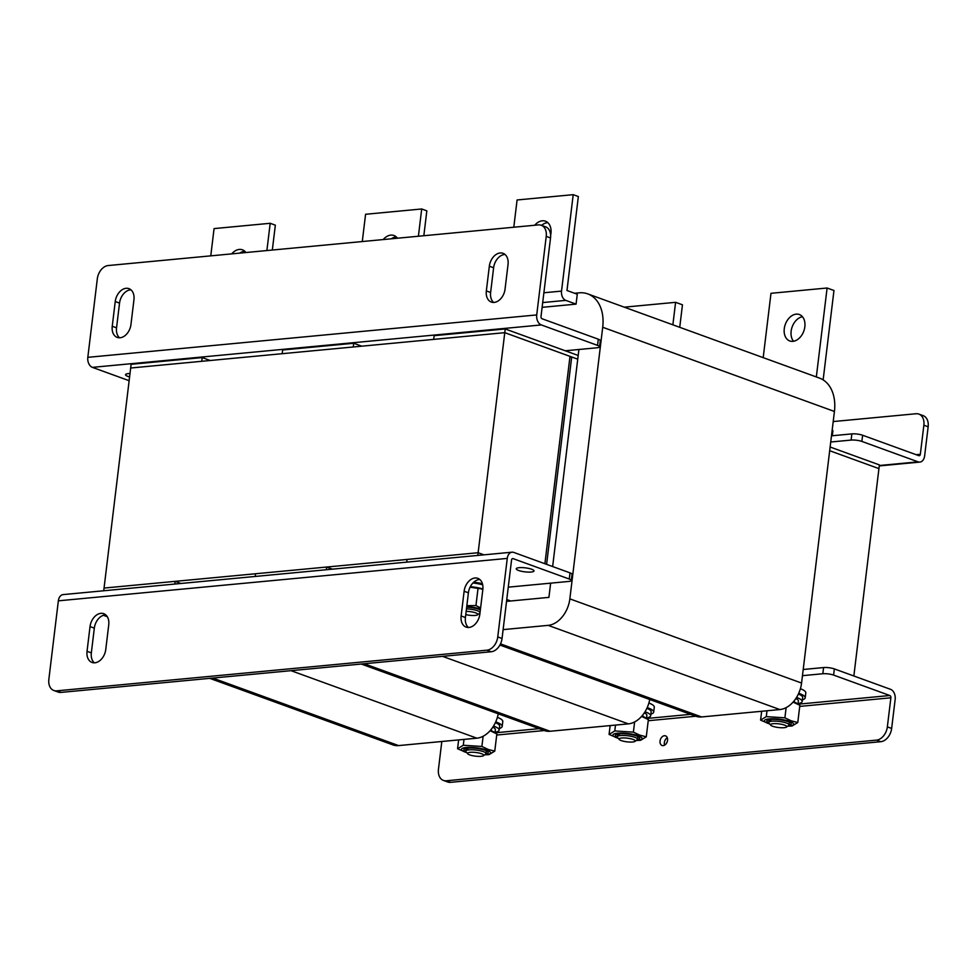 <?xml version="1.0" encoding="UTF-8"?>
<svg xmlns="http://www.w3.org/2000/svg" width="977" height="977" viewBox="0 0 977 977"><rect width="100%" height="100%" fill="white"/><g stroke="black" fill="none" stroke-linecap="round" stroke-linejoin="round"><path stroke-width="1.47" d="M406.737 562.141L407.055 559.442L478.132 552.726L483.957 554.838L478.132 552.726L104.05 588.069L130.674 368.011L201.75 361.295L202.202 357.582L210.214 360.489M544.897 563.729L569.994 356.361L504.767 332.668L130.674 368.011L131.126 364.299L202.202 357.582M477.814 555.424L504.767 332.668L577.737 359.182L571.704 356.984L569.896 357.155M510.727 600.989L506.758 599.548M255.229 576.454L255.547 573.755L326.623 567.039L332.461 569.164M326.623 567.039L326.306 569.738M103.721 590.767L104.05 588.069L175.127 581.352L180.953 583.477M175.127 581.352L174.798 584.051M505.219 328.956L504.767 332.668L433.69 339.373L434.142 335.673L505.219 328.956L578.189 355.469M830.132 447.014L879.385 464.905L853.849 675.986M829.681 450.715L878.934 468.618L829.681 450.715M353.711 343.269L353.259 346.982L282.182 353.698L282.634 349.986L353.711 343.269L361.722 346.176M468.41 627.478A12.786 8.94 110 0 1 465.418 617.525L468.41 592.795A12.786 8.94 110 0 1 479.841 579.52M468.984 627.442A12.786 8.94 110 0 1 466.114 627.1A12.786 8.94 110 0 1 461.132 615.962L464.124 591.244A12.786 8.94 110 0 1 477.838 578.347A12.786 8.94 110 0 1 482.833 589.473L479.841 614.203A12.786 8.94 110 0 1 468.984 627.442M94.317 662.821A12.786 8.94 110 0 1 91.337 652.868L94.329 628.15A12.786 8.94 110 0 1 105.76 614.863M94.903 662.797A12.786 8.94 110 0 1 92.033 662.443A12.786 8.94 110 0 1 87.038 651.317L90.031 626.587A12.786 8.94 110 0 1 103.757 613.69A12.786 8.94 110 0 1 108.74 624.816L105.748 649.546A12.786 8.94 110 0 1 94.903 662.797M531.671 569.237A8.952 2.015 -173.1 0 0 522.023 567.6A8.952 2.015 -173.1 0 0 516.247 568.773A8.952 2.015 -173.1 0 0 518.579 570.47A8.952 2.015 -173.1 0 0 528.239 572.107A8.952 2.015 -173.1 0 0 534.016 570.922A8.952 2.015 -173.1 0 0 531.671 569.237M103.391 615.29L107.299 616.707M570.018 572.864L513.78 552.42A8.268 5.606 84.6 0 0 512.033 552.188A8.268 5.606 84.6 0 0 507.258 558.404L497.757 636.943L502.044 638.506L511.557 559.968A1.881 1.282 84.6 0 1 513.035 558.612L569.273 579.043L570.018 572.864A7.669 1.722 6.9 0 1 572.021 574.305L571.276 580.497A7.669 1.722 -173.1 0 0 569.273 579.043M508.26 587.165L568.809 581.437A7.669 1.722 -173.1 0 0 571.276 580.497M56.703 690.849L61.001 692.4L491.199 651.757L486.912 650.193L56.703 690.849A12.786 8.94 -70 0 1 53.833 690.495A12.786 8.94 -70 0 1 48.85 679.369L58.351 600.831A8.268 5.606 -95.4 0 1 63.126 594.602L512.033 552.188M486.912 650.193A12.786 8.94 -70 0 0 497.757 636.943M61.001 692.4A12.786 8.94 110 0 1 58.132 692.058L53.833 690.495M502.044 638.506A12.786 8.94 110 0 1 491.199 651.757M119.524 337.786A12.786 8.94 110 0 1 116.544 327.832L119.536 303.102A12.786 8.94 110 0 1 130.381 289.864A12.786 8.94 110 0 1 130.967 289.827M126.094 288.3A12.786 8.94 110 0 1 128.964 288.655A12.786 8.94 110 0 1 133.947 299.78L130.955 324.511A12.786 8.94 110 0 1 117.24 337.407A12.786 8.94 110 0 1 112.245 326.269L115.237 301.551A12.786 8.94 110 0 1 126.094 288.3M493.617 302.443A12.786 8.94 110 0 1 490.625 292.489L493.617 267.759A12.786 8.94 110 0 1 504.474 254.508A12.786 8.94 110 0 1 505.048 254.484M500.175 252.958A12.786 8.94 110 0 1 503.045 253.312A12.786 8.94 110 0 1 508.04 264.437L505.048 289.155A12.786 8.94 110 0 1 491.321 302.052A12.786 8.94 110 0 1 486.338 290.926L489.33 266.208A12.786 8.94 110 0 1 500.175 252.958M129.599 376.927A8.952 2.015 6.9 0 1 127.877 376.389A8.952 2.015 6.9 0 1 125.544 374.704A8.952 2.015 6.9 0 1 130.014 373.507M598.29 339.19L542.064 318.758A1.881 1.282 84.6 0 1 541.014 316.475L550.527 237.936L546.228 236.385L536.727 314.924A8.268 5.606 84.6 0 0 541.307 324.938L597.545 345.382L598.29 339.19A7.669 1.722 6.9 0 1 600.293 340.643L599.548 346.823A7.669 1.722 -173.1 0 0 597.545 345.382M599.548 346.823A7.669 1.722 -173.1 0 1 597.081 347.775L565.292 350.78M129.135 380.7L92.412 367.364A8.268 5.606 -95.4 0 1 87.82 357.338L97.321 278.799A12.786 8.94 -70 0 1 108.166 265.549L538.376 224.905A12.786 8.94 -70 0 1 541.246 225.247L545.532 226.811A12.786 8.94 110 0 1 550.527 237.936M546.228 236.385A12.786 8.94 -70 0 0 541.246 225.247M546.607 564.352L571.704 356.984M550.625 235.286A14.057 9.843 -70 0 0 545.459 221.193A14.057 9.843 -70 0 0 542.296 220.802A14.057 9.843 -70 0 0 534.737 225.247M547.841 222.646A14.057 9.843 -70 0 0 547.45 222.671A14.057 9.843 -70 0 0 541.6 225.382M793.532 341.254A14.057 9.843 110 0 1 792.176 326.88A14.057 9.843 110 0 1 802.447 316.719M792.909 341.339A14.057 9.843 110 0 1 789.758 340.961A14.057 9.843 110 0 1 784.665 326.538A14.057 9.843 110 0 1 796.206 314.142A14.057 9.843 110 0 1 799.357 314.533A14.057 9.843 110 0 1 804.45 328.956A14.057 9.843 110 0 1 792.909 341.339M543.884 292.758L561.531 291.097L573.206 194.667L578.347 196.536L566.978 290.499L577.273 294.236L576.076 304.128L542.125 307.34M574.61 293.271L579.153 292.831A38.347 26.831 110 0 1 587.751 293.894A38.347 26.831 110 0 1 602.711 327.271L569.847 598.864A25.561 17.891 110 0 1 548.158 625.365L503.118 629.615M578.909 349.497L552.64 566.55M550.637 583.159L548.915 597.374L506.538 601.38M587.751 293.894L819.471 378.087A38.347 26.831 110 0 1 834.431 411.464L801.567 683.057A25.561 17.891 110 0 1 779.866 709.558L701.608 716.947A25.561 17.891 110 0 1 695.868 716.251L499.919 645.052M763.196 357.643L770.987 293.308L827.104 288.007L833.967 290.499L823.147 379.894M827.104 288.007L816.332 376.951M561.531 291.097A7.669 5.203 84.6 0 0 565.781 300.379L576.076 304.128M573.206 194.667L517.089 199.967L513.792 227.226M397.444 238.217A14.057 9.843 -70 0 0 393.951 235.506A14.057 9.843 -70 0 0 390.8 235.115A14.057 9.843 -70 0 0 383.228 239.56M396.332 236.959A14.057 9.843 -70 0 0 395.941 236.996A14.057 9.843 -70 0 0 391.252 238.803M649.729 699.483A25.561 17.891 110 0 1 628.358 723.872L550.1 731.26A25.561 17.891 110 0 1 544.36 730.564L361.258 664.03M624.291 307.169L675.596 302.32L682.459 304.812L679.736 327.307M675.596 302.32L672.872 324.816M418.4 236.239L421.698 208.98L426.839 210.849L423.835 235.726M421.698 208.98L365.581 214.281L362.284 241.539M245.948 252.53A14.057 9.843 -70 0 0 242.443 249.819A14.057 9.843 -70 0 0 239.292 249.44A14.057 9.843 -70 0 0 231.72 253.873M244.824 251.284A14.057 9.843 -70 0 0 244.433 251.309A14.057 9.843 -70 0 0 239.744 253.116M498.233 713.796A25.561 17.891 110 0 1 476.849 738.185L398.592 745.585A25.561 17.891 110 0 1 392.852 744.877L209.75 678.343M266.892 250.552L270.189 223.293L275.343 225.162L272.327 250.039M270.189 223.293L214.073 228.594L210.776 255.852M830.731 442.007L851.114 440.077L851.859 433.898A7.669 1.722 6.9 0 1 862.618 435.241L918.856 455.673A1.881 1.282 84.6 0 0 920.334 454.305L916.182 454.696M862.618 435.241L861.873 441.421L918.111 461.852A8.268 5.606 84.6 0 0 919.858 462.084A8.268 5.606 84.6 0 0 924.633 455.868L928.15 426.778L923.863 425.227L920.334 454.305M861.873 441.421A7.669 1.722 -173.1 0 0 851.114 440.077M831.476 435.827L851.859 433.898M923.863 425.227A12.786 8.94 -70 0 0 918.868 414.089L923.167 415.652A12.786 8.94 110 0 1 928.15 426.778M833.21 421.563L915.999 413.747A12.786 8.94 -70 0 1 918.868 414.089M664.397 735.73A5.117 3.578 -70 0 0 660.196 740.236A5.117 3.578 -70 0 0 662.052 745.475A5.117 3.578 -70 0 0 663.2 745.622A5.117 3.578 -70 0 0 667.401 741.116A5.117 3.578 -70 0 0 665.545 735.864A5.117 3.578 -70 0 0 664.397 735.73M667.291 737.757A5.117 3.578 -70 0 0 664.604 745.146M799.723 706.408L890.877 697.798L887.348 726.888L891.647 728.439L895.164 699.361A8.268 5.606 84.6 0 0 890.572 689.335L834.346 668.903L833.601 675.083A7.669 1.722 -173.1 0 0 822.829 673.739L802.459 675.669M890.877 697.798A1.881 1.282 84.6 0 0 889.827 695.514L833.601 675.083M822.829 673.739L823.587 667.56L803.204 669.489M823.587 667.56A7.669 1.722 6.9 0 1 834.346 668.903M891.647 728.439A12.786 8.94 110 0 1 880.802 741.69L450.592 782.333A12.786 8.94 110 0 1 447.722 781.991L443.436 780.428A12.786 8.94 -70 0 1 438.453 769.302L441.812 741.494M880.802 741.69L876.503 740.126L446.306 780.782L450.592 782.333M876.503 740.126A12.786 8.94 -70 0 0 887.348 726.888M443.436 780.428A12.786 8.94 -70 0 0 446.306 780.782M482.418 583.721A20.444 4.604 -173.1 0 0 473.747 582.194M465.773 614.606A8.182 1.844 -173.1 0 0 477.558 614.814A8.182 1.844 -173.1 0 0 475.872 612.933A8.182 1.844 -173.1 0 0 466.176 611.358M466.469 608.879A10.222 2.296 6.9 0 1 477.655 610.833A10.222 2.296 6.9 0 1 480.049 612.408M479.963 612.982A12.274 2.76 6.9 0 0 479.988 612.97A10.222 2.296 6.9 0 1 479.756 613.177L477.558 614.814M482.687 584.808A16.621 3.737 -173.1 0 0 472.953 582.964M482.882 588.96A16.621 3.737 -173.1 0 0 470.303 586.701M466.676 607.157A12.274 2.76 6.9 0 1 479.072 609.367A12.274 2.76 6.9 0 1 480.354 609.892M470.096 587.128A14.704 3.31 6.9 0 1 480.208 588.752L470.071 587.189M482.833 589.461L481.466 589.07M479.89 613.812A14.704 3.31 6.9 0 1 478.791 613.886M466.859 605.655L475.946 605.569L478.034 588.362M475.946 605.569L480.599 607.902M466.75 606.595A14.704 3.31 6.9 0 1 480.464 609.062M784.446 725.056A8.182 1.844 -173.1 0 0 774.822 723.615A8.182 1.844 -173.1 0 0 770.694 725.154A8.182 1.844 -173.1 0 0 772.856 726.326A8.182 1.844 -173.1 0 0 780.733 727.718A8.182 1.844 -173.1 0 0 786.497 727.071A8.182 1.844 -173.1 0 0 784.446 725.056M770.694 725.154L768.948 723.041A10.222 2.296 6.9 0 1 768.74 722.479A10.222 2.296 6.9 0 1 775.176 721.124A10.222 2.296 6.9 0 1 786.131 722.919A10.222 2.296 6.9 0 1 789.037 724.934A10.222 2.296 6.9 0 1 788.708 725.435L786.497 727.071M832.172 430.124L832.917 430.698L832.306 435.742M797.977 704.27L798.38 700.985A16.621 3.737 -173.1 0 0 795.815 698.567M794.423 700.485L794.24 702.048L793.129 702.158M797.598 704.075A16.621 3.737 -173.1 0 0 794.24 702.048M768.801 722.797A12.274 2.76 6.9 0 1 767.263 720.403A12.274 2.76 6.9 0 1 776.129 719.438A12.274 2.76 6.9 0 1 788.024 721.624A12.274 2.76 6.9 0 1 790.967 723.273A12.274 2.76 6.9 0 1 788.915 725.239M787.743 726.143A14.704 3.31 -173.1 0 0 789.795 721.453A14.704 3.31 -173.1 0 0 769.168 718.889A14.704 3.31 -173.1 0 0 768.288 723.493A14.704 3.31 -173.1 0 0 769.717 723.969M769.754 724.006L760.582 720.122L766.298 716.629L784.897 717.826L791.26 720.831L797.782 722.504L792.066 725.996L788.488 726.167M761.657 711.28L760.582 720.122M767.006 710.767L766.298 716.629M786.131 707.629L784.897 717.826M793.507 702.292L799.858 705.296L797.782 722.504M769.241 719.695A10.222 2.296 -173.1 0 0 771.793 721.197M798.734 693.267A23.008 5.178 6.9 0 1 799.198 693.438A23.008 5.178 6.9 0 1 805.207 697.786A23.008 5.178 6.9 0 1 802.373 699.837M800.395 688.712A23.008 5.178 6.9 0 1 805.805 692.852L805.207 697.786M798.062 703.648A20.444 4.604 -173.1 0 0 802.19 701.437A20.444 4.604 -173.1 0 0 796.536 697.456M802.19 701.437L802.667 697.48A20.444 4.604 -173.1 0 0 798.38 694.024M632.937 739.369A8.182 1.844 -173.1 0 0 623.314 737.928A8.182 1.844 -173.1 0 0 619.198 739.467A8.182 1.844 -173.1 0 0 621.36 740.639A8.182 1.844 -173.1 0 0 629.225 742.032A8.182 1.844 -173.1 0 0 635.001 741.384A8.182 1.844 -173.1 0 0 632.937 739.369M619.198 739.467L617.44 737.354A10.222 2.296 6.9 0 1 617.232 736.792A10.222 2.296 6.9 0 1 623.668 735.449A10.222 2.296 6.9 0 1 634.623 737.232A10.222 2.296 6.9 0 1 637.541 739.259A10.222 2.296 6.9 0 1 637.199 739.748L635.001 741.384M481.429 753.682A8.182 1.844 -173.1 0 0 471.806 752.241A8.182 1.844 -173.1 0 0 467.69 753.78A8.182 1.844 -173.1 0 0 469.852 754.952A8.182 1.844 -173.1 0 0 477.716 756.345A8.182 1.844 -173.1 0 0 483.493 755.697A8.182 1.844 -173.1 0 0 481.429 753.682M467.69 753.78L465.944 751.667A10.222 2.296 6.9 0 1 465.724 751.118A10.222 2.296 6.9 0 1 472.16 749.762A10.222 2.296 6.9 0 1 483.114 751.545A10.222 2.296 6.9 0 1 486.033 753.572A10.222 2.296 6.9 0 1 485.691 754.061L483.493 755.697M646.469 718.583L646.872 715.298A16.621 3.737 -173.1 0 0 644.307 712.88M642.927 714.81L642.732 716.361L641.62 716.471M646.09 718.388A16.621 3.737 -173.1 0 0 642.732 716.361M494.973 732.897L495.363 729.611A16.621 3.737 -173.1 0 0 492.811 727.193M491.419 729.123L491.223 730.674L490.112 730.784M494.582 732.701A16.621 3.737 -173.1 0 0 491.223 730.674M617.293 737.122A12.274 2.76 6.9 0 1 615.754 734.716A12.274 2.76 6.9 0 1 624.621 733.751A12.274 2.76 6.9 0 1 636.515 735.937A12.274 2.76 6.9 0 1 639.459 737.586A12.274 2.76 6.9 0 1 637.407 739.552M636.235 740.456A14.704 3.31 -173.1 0 0 638.286 735.779A14.704 3.31 -173.1 0 0 617.672 733.202A14.704 3.31 -173.1 0 0 616.78 737.806A14.704 3.31 -173.1 0 0 618.209 738.282M618.246 738.319L609.074 734.435L614.789 730.943L633.389 732.139L639.752 735.144L646.273 736.817L640.558 740.31L636.992 740.481M610.149 725.593L609.074 734.435M615.498 725.081L614.789 730.943M634.623 721.942L633.389 732.139M641.999 716.605L648.362 719.609L646.273 736.817M617.733 734.008A10.222 2.296 -173.1 0 0 620.297 735.522M465.785 751.435A12.274 2.76 6.9 0 1 464.258 749.041A12.274 2.76 6.9 0 1 473.124 748.077A12.274 2.76 6.9 0 1 485.007 750.251A12.274 2.76 6.9 0 1 487.963 751.911A12.274 2.76 6.9 0 1 485.899 753.865M484.726 754.781A14.704 3.31 -173.1 0 0 486.79 750.092A14.704 3.31 -173.1 0 0 466.163 747.515A14.704 3.31 -173.1 0 0 465.272 752.119A14.704 3.31 -173.1 0 0 466.701 752.595M466.737 752.632L457.566 748.748L463.293 745.256L481.881 746.452L488.244 749.457L494.765 751.13L489.05 754.623L485.484 754.794M458.64 739.907L457.566 748.748M464.002 739.406L463.293 745.256M483.127 736.255L481.881 746.452M490.491 730.918L496.853 733.922L494.765 751.13M466.237 748.321A10.222 2.296 -173.1 0 0 468.789 749.835M647.226 707.58A23.008 5.178 6.9 0 1 647.69 707.751A23.008 5.178 6.9 0 1 653.698 712.111A23.008 5.178 6.9 0 1 650.877 714.15M648.887 703.037A23.008 5.178 6.9 0 1 654.297 707.165L653.698 712.111M495.718 721.905A23.008 5.178 6.9 0 1 496.182 722.064A23.008 5.178 6.9 0 1 502.19 726.424A23.008 5.178 6.9 0 1 499.369 728.463M497.378 717.35A23.008 5.178 6.9 0 1 502.789 721.478L502.19 726.424M646.554 717.961A20.444 4.604 -173.1 0 0 650.682 715.75A20.444 4.604 -173.1 0 0 645.028 711.769M650.682 715.75L651.158 711.806A20.444 4.604 -173.1 0 0 646.884 708.337M495.046 732.274A20.444 4.604 -173.1 0 0 499.174 730.075A20.444 4.604 -173.1 0 0 493.519 726.082M499.174 730.075L499.65 726.119A20.444 4.604 -173.1 0 0 495.376 722.65M461.132 615.962L465.418 617.525M87.038 651.317L91.337 652.868M512.253 558.685L513.035 558.612M58.351 600.831L507.258 558.404M90.031 626.587L94.329 628.15M464.124 591.244L468.41 592.795M541.307 324.938L92.412 367.364M536.727 314.924L87.82 357.338M486.338 290.926L490.625 292.489M489.33 266.208L493.617 267.759M112.245 326.269L116.544 327.832M115.237 301.551L119.536 303.102M701.608 716.947L500.505 643.88M834.431 411.464L602.711 327.271M801.567 683.057L569.847 598.864M779.866 709.558L548.158 625.365M565.781 300.379L542.699 302.565M550.1 731.26L364.274 663.749M628.358 723.872L442.532 656.349M398.592 745.585L212.766 678.062M476.849 738.185L291.036 670.674M879.312 465.516L918.111 461.852M889.827 695.514L797.989 704.197M690.605 714.334L646.481 718.51M539.109 728.659L494.973 732.823M496.719 735.034L544.299 730.54M648.227 720.721L695.807 716.226M919.858 462.084L879.263 465.919M768.74 722.479L769.07 719.731M789.037 724.934L789.379 722.186M617.232 736.792L617.574 734.045M637.541 739.259L637.871 736.499M465.724 751.118L466.066 748.358M486.033 753.572L486.363 750.812"/></g></svg>
